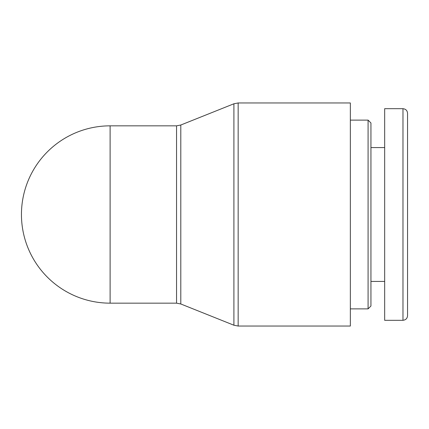 <?xml version="1.0" encoding="UTF-8"?>
<svg xmlns="http://www.w3.org/2000/svg" width="429" height="429" viewBox="0 0 429 429"><rect width="100%" height="100%" fill="white"/><g stroke="black" fill="none" stroke-linecap="round" stroke-linejoin="round"><path stroke-width="0.64" d="M110.108 303.158L110.108 125.842A88.658 88.658 0 0 0 21.45 214.5A88.658 88.658 0 0 0 110.108 303.158L176.544 303.158L180.797 303.979L180.797 125.021L233.907 103.78L238.154 102.96L350.348 102.96L350.348 326.04L238.154 326.04L238.154 102.96M368.082 120.12L368.082 308.88L370.94 306.022L370.94 122.978L368.082 120.12L350.348 120.12M407.55 214.5L407.55 113.283C407.277 110.51 405.748 108.987 402.976 108.714L402.976 320.275C405.748 320.002 407.277 318.479 407.55 315.706L407.55 214.5M402.976 108.682L384.668 108.682L384.668 320.318L402.976 320.318M110.108 125.842L176.544 125.842L176.544 303.158M233.907 103.78L233.907 325.22L238.154 326.04M180.797 303.979L233.907 325.22M176.544 125.842L180.797 125.021M350.348 308.88L368.082 308.88M370.94 281.424L384.668 281.424M370.94 147.576L384.668 147.576"/></g></svg>
